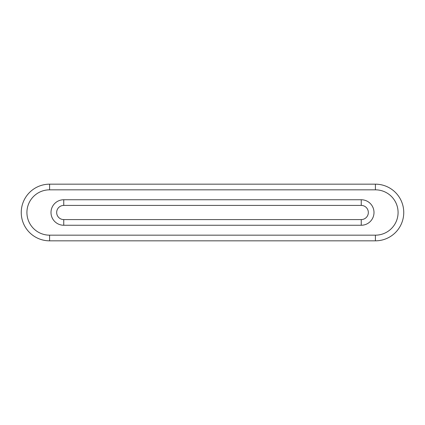 <?xml version="1.0" encoding="UTF-8"?>
<svg xmlns="http://www.w3.org/2000/svg" width="425" height="425" viewBox="0 0 425 425"><rect width="100%" height="100%" fill="white"/><g stroke="black" fill="none" stroke-linecap="round" stroke-linejoin="round"><path stroke-width="0.64" d="M49.582 189.832L49.582 184.168A28.332 28.332 0 0 0 21.25 212.5A28.332 28.332 0 0 0 49.582 240.832L375.418 240.832A28.332 28.332 0 0 0 403.75 212.5A28.332 28.332 0 0 0 375.418 184.168L49.582 184.168A28.332 28.332 0 0 0 21.25 212.5A28.332 28.332 0 0 0 49.582 240.832L49.582 235.168L375.418 235.168A22.668 22.668 0 0 0 398.082 212.5A22.668 22.668 0 0 0 375.418 189.832L49.582 189.832A22.668 22.668 0 0 0 26.918 212.5A22.668 22.668 0 0 0 49.582 235.168M63.75 219.582L361.25 219.582A7.082 7.082 0 0 0 368.332 212.5A7.082 7.082 0 0 0 361.25 205.418L63.75 205.418A7.082 7.082 0 0 0 56.668 212.5A7.082 7.082 0 0 0 63.75 219.582A7.082 7.082 0 0 1 56.668 212.5A7.082 7.082 0 0 1 63.75 205.418L63.75 199.75A12.75 12.75 0 0 0 51 212.5A12.75 12.75 0 0 0 63.75 225.25L361.25 225.25A12.75 12.75 0 0 0 374 212.5A12.75 12.75 0 0 0 361.25 199.75L63.75 199.75A12.75 12.75 0 0 0 51 212.5A12.75 12.75 0 0 0 63.75 225.25L63.75 219.582M375.418 235.168L375.418 240.832A28.332 28.332 0 0 0 403.75 212.5A28.332 28.332 0 0 0 375.418 184.168L375.418 189.832M361.25 219.582L361.25 225.25A12.75 12.75 0 0 0 374 212.5A12.75 12.75 0 0 0 361.25 199.75L361.25 205.418"/></g></svg>
